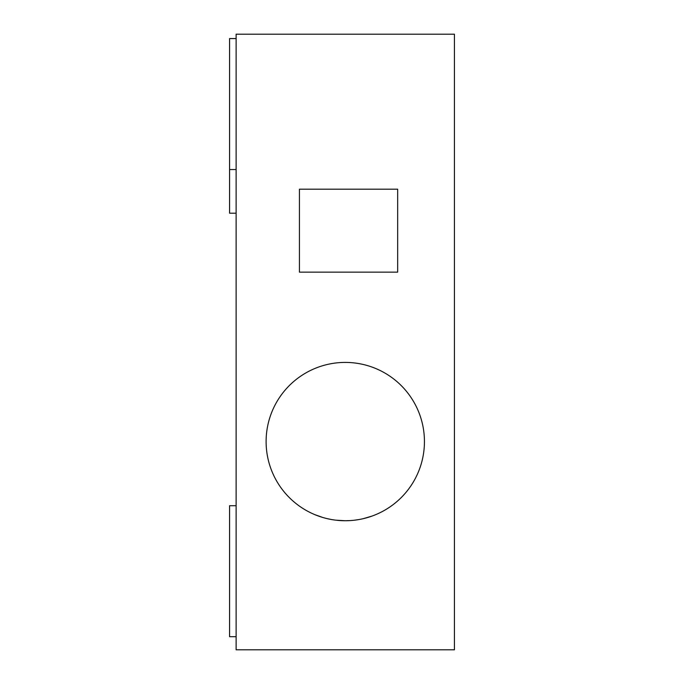 <?xml version="1.0" encoding="UTF-8"?>
<svg xmlns="http://www.w3.org/2000/svg" width="684" height="684" viewBox="0 0 684 684"><rect width="100%" height="100%" fill="white"/><g stroke="black" fill="none" stroke-linecap="round" stroke-linejoin="round"><path stroke-width="1.03" d="M236.125 649.8L454.424 649.8L454.424 34.2L236.125 34.2L236.125 649.8M299.43 189.194L397.669 189.194L397.669 272.147L299.43 272.147L299.43 189.194M350.336 520.575L345.275 520.738A79.164 79.164 0 0 0 424.439 441.573A79.164 79.164 0 0 0 345.275 362.417A79.164 79.164 0 0 0 266.11 441.573A79.164 79.164 0 0 0 345.275 520.738L335.929 520.182M387.948 508.246L387.477 508.554M379.996 512.718L379.398 513M371.737 516.181L363.358 518.643M358.946 519.549L354.432 520.208M333.954 519.926L331.603 519.549M330.996 519.438L327.191 518.643M322.908 517.514L314.879 514.667M302.602 508.255L301.242 507.357M236.125 169.547L229.576 169.547L229.576 38.569L236.125 38.569M236.125 213.203L229.576 213.203L229.576 169.547M236.125 636.701L229.576 636.701L229.576 505.724L236.125 505.724"/></g></svg>
